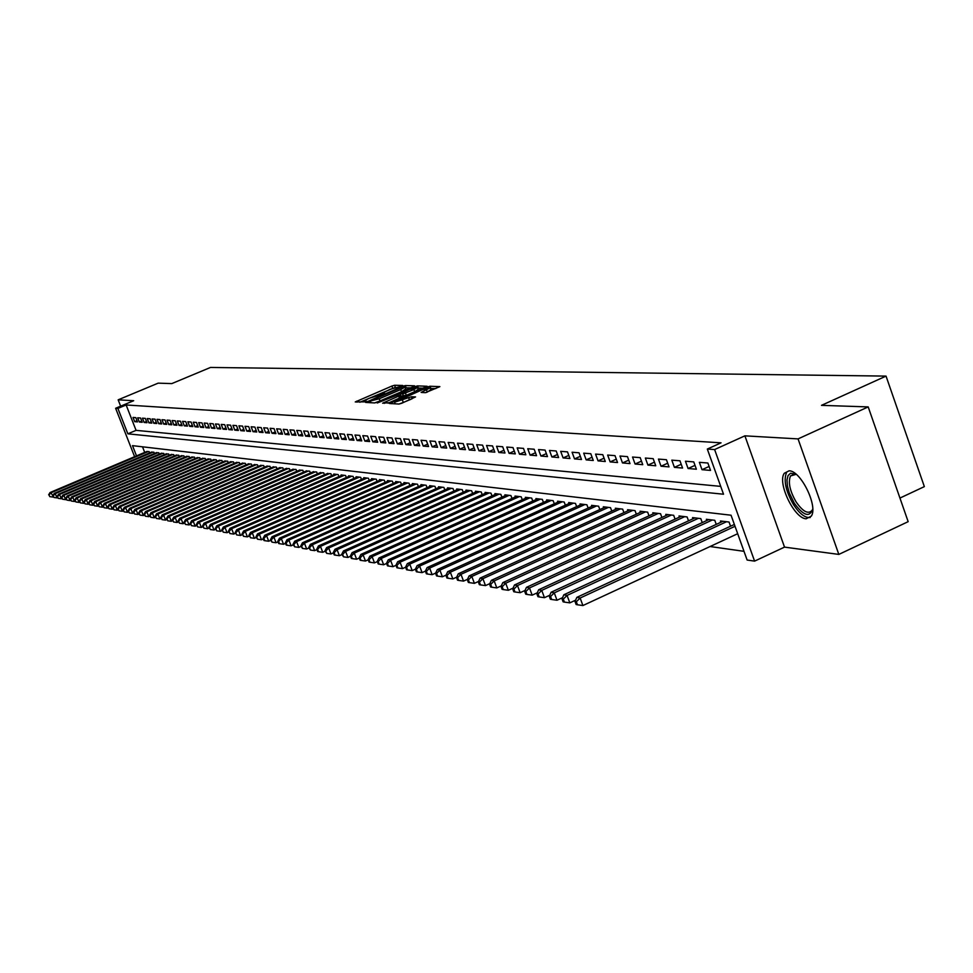 <?xml version="1.0" encoding="UTF-8"?>
<svg xmlns="http://www.w3.org/2000/svg" width="973" height="973" viewBox="0 0 973 973"><rect width="100%" height="100%" fill="white"/><g stroke="black" fill="none" stroke-linecap="round" stroke-linejoin="round"><path stroke-width="1.46" d="M401.898 386.086L402.725 385.478L394.588 385.259L391.876 386.074L355.267 401.946L365.179 401.837L366.128 401.29L364.607 400.852L368.937 398.358L383.569 393.943L384.517 393.408L382.961 392.97L390.185 389.249L401.898 386.086M789.115 470.798L784.274 473.279C777.135 482.827 794.236 518.5 806.13 518.804L811.324 516.116C818.232 506.215 800.73 470.543 789.115 470.798M425.42 392.678L439.869 386.634L430.03 386.245L427.208 387.084L389.516 403.503L399.015 404.05L401.861 403.199L415.544 396.923L411.457 396.765L394.551 402.202L422.16 389.784L430.115 387.838L421.151 392.423L425.42 392.678M868.196 406.909L908.162 521.662L838.835 554.415L798.055 438.896L868.196 406.909L821.492 405.352L886.038 376.101L210.484 367.453L171.795 383.605L158.185 383.143L118.159 399.83L133.678 400.718L115.617 408.271L117.891 408.429L126.137 404.975L721.042 442.837L707.322 449.052L714.62 449.55L754.586 561.129L747.118 560.034L731.051 515.216L132.498 445.646L136.512 455.887M798.055 438.896L744.892 435.843L714.62 449.55M413.355 386.682L414.547 385.807L405.303 385.551L402.567 386.378L365.629 402.421L374.69 402.931L377.451 402.104L413.355 386.682M417.526 385.892L427.135 386.269L389.516 402.652L382.632 403.199L398.687 396.096L399.915 395.196L397.288 395.099L377.232 402.98L414.741 386.719L417.526 385.892L418.329 388.045L423.109 388.191M118.159 399.83L120.64 406.167M135.831 417.648L133.033 417.417L134.688 421.662L137.497 421.893L135.831 417.648M140.55 418.013L137.704 417.794L139.382 422.063L142.216 422.294L140.55 418.013M145.318 418.39L142.447 418.171L144.126 422.464L146.996 422.708L145.318 418.39M150.146 418.779L147.239 418.548L148.93 422.866L151.837 423.109L150.146 418.779M155.035 419.168L152.092 418.937L153.795 423.279L156.738 423.523L155.035 419.168M159.998 419.558L157.018 419.327L158.721 423.693L161.7 423.948L159.998 419.558M165.009 419.959L161.992 419.716L163.707 424.119L166.736 424.374L165.009 419.959M170.093 420.36L167.04 420.117L168.755 424.544L171.82 424.8L170.093 420.36M175.237 420.774L172.136 420.518L173.875 424.982L176.977 425.237L175.237 420.774M180.443 421.187L177.317 420.932L179.056 425.42L182.194 425.688L180.443 421.187M185.721 421.601L182.547 421.345L184.311 425.858L187.485 426.125L185.721 421.601M191.073 422.027L187.862 421.771L189.626 426.308L192.849 426.588L191.073 422.027M196.497 422.452L193.238 422.197L195.014 426.77L198.273 427.05L196.497 422.452M201.983 422.89L198.687 422.623L200.462 427.232L203.771 427.512L201.983 422.89M207.553 423.328L204.196 423.06L205.996 427.694L209.353 427.986L207.553 423.328M213.184 423.778L209.791 423.51L211.603 428.169L214.997 428.461L213.184 423.778M218.901 424.228L215.459 423.96L217.283 428.655L220.725 428.947L218.901 424.228M224.69 424.69L221.212 424.41L223.036 429.142L226.527 429.434L224.69 424.69M230.565 425.152L227.037 424.873L228.874 429.628L232.413 429.932L230.565 425.152M236.512 425.627L232.936 425.347L234.785 430.139L238.373 430.443L236.512 425.627M242.557 426.101L238.92 425.821L240.781 430.638L244.418 430.954L242.557 426.101M248.674 426.588L244.989 426.296L246.862 431.161L250.548 431.465L248.674 426.588M254.877 427.086L251.143 426.782L253.029 431.684L256.763 432L254.877 427.086M261.165 427.585L257.383 427.281L259.28 432.207L263.075 432.535L261.165 427.585M267.551 428.084L263.707 427.779L265.617 432.742L269.46 433.07L267.551 428.084M274.033 428.606L270.129 428.29L272.051 433.289L275.955 433.617L274.033 428.606M280.601 429.129L276.648 428.813L278.57 433.836L282.535 434.177L280.601 429.129M287.266 429.652L283.252 429.336L285.198 434.408L289.212 434.736L287.266 429.652M294.028 430.188L289.954 429.871L291.912 434.967L295.987 435.32L294.028 430.188M300.888 430.735L296.753 430.407L298.723 435.551L302.858 435.904L300.888 430.735M307.857 431.282L303.661 430.954L305.644 436.135L309.84 436.488L307.857 431.282M314.924 431.842L310.667 431.513L312.661 436.731L316.918 437.084L314.924 431.842M322.099 432.413L317.782 432.073L319.789 437.327L324.106 437.692L322.099 432.413M329.385 432.997L324.994 432.644L327.013 437.947L331.404 438.312L329.385 432.997M336.78 433.581L332.328 433.228L334.359 438.568L338.823 438.945L336.78 433.581M344.296 434.177L339.772 433.812L341.815 439.2L346.352 439.577L344.296 434.177M351.922 434.785L347.337 434.42L349.392 439.832L353.99 440.222L351.922 434.785M359.682 435.393L355.011 435.028L357.079 440.489L361.761 440.878L359.682 435.393M367.551 436.026L362.807 435.649L364.899 441.146L369.643 441.547L367.551 436.026M375.554 436.658L370.737 436.269L372.829 441.827L377.658 442.229L375.554 436.658M383.678 437.303L378.789 436.913L380.893 442.508L385.795 442.922L383.678 437.303M391.937 437.959L386.962 437.558L389.091 443.202L394.077 443.615L391.937 437.959M400.329 438.616L395.281 438.215L397.422 443.907L402.481 444.333L400.329 438.616M408.867 439.297L403.734 438.884L405.887 444.625L411.032 445.05L408.867 439.297M417.539 439.991L412.321 439.565L414.486 445.354L419.728 445.792L417.539 439.991M426.369 440.684L421.054 440.258L423.243 446.084L428.558 446.534L426.369 440.684M435.332 441.401L429.932 440.964L432.134 446.838L437.546 447.3L435.332 441.401M444.466 442.119L438.969 441.681L441.183 447.604L446.692 448.079L444.466 442.119M453.746 442.861L448.152 442.411L450.39 448.383L455.984 448.857L453.746 442.861M463.184 443.603L457.505 443.153L459.755 449.185L465.447 449.66L463.184 443.603M472.793 444.369L467.016 443.907L469.278 449.988L475.067 450.475L472.793 444.369M482.572 445.148L476.685 444.673L478.971 450.803L484.87 451.302L482.572 445.148M492.533 445.926L486.536 445.452L488.835 451.642L494.831 452.153L492.533 445.926M502.664 446.741L496.558 446.254L498.869 452.494L504.987 453.004L502.664 446.741M512.978 447.556L506.763 447.057L509.098 453.357L515.325 453.88L512.978 447.556M523.486 448.383L517.162 447.884L519.509 454.233L525.846 454.78L523.486 448.383M534.177 449.234L527.743 448.723L530.103 455.133L536.561 455.68L534.177 449.234M545.087 450.098L538.519 449.575L540.903 456.045L547.483 456.605L545.087 450.098M556.191 450.986L549.502 450.45L551.898 456.982L558.599 457.553L556.191 450.986M567.502 451.873L560.691 451.338L563.112 457.93L569.935 458.514L567.502 451.873M579.044 452.798L572.088 452.238L574.532 458.903L581.489 459.487L579.044 452.798M590.793 453.722L583.715 453.163L586.172 459.888L593.262 460.484L590.793 453.722M602.786 454.671L595.561 454.099L598.042 460.886L605.279 461.506L602.786 454.671M615.009 455.644L607.651 455.06L610.144 461.907L617.527 462.54L615.009 455.644M627.476 456.629L619.971 456.033L622.489 462.953L630.005 463.598L627.476 456.629M640.198 457.638L632.535 457.03L635.077 464.024L642.752 464.668L640.198 457.638M653.187 458.672L645.367 458.052L647.921 465.106L655.753 465.775L653.187 458.672M666.432 459.718L658.453 459.086L661.032 466.225L669.023 466.894L666.432 459.718M679.957 460.801L671.808 460.144L674.411 467.356L682.572 468.049L679.957 460.801M693.761 461.895L685.442 461.226L688.069 468.512L696.4 469.217L693.761 461.895M707.87 463.014L699.368 462.333L702.007 469.691L710.521 470.409L707.87 463.014M126.137 404.975L136.074 430.358L720.701 486.378M710.059 546.522L744.004 551.326M142.52 446.814L144.709 452.409M146.437 451.667L149.137 451.63L149.635 452.919M151.192 452.25L153.916 452.214L154.427 453.515M156.008 452.846L158.769 452.798L159.28 454.111M160.873 453.442L163.671 453.394L164.194 454.732M165.811 454.038L168.633 454.002L169.168 455.352M170.798 454.659L173.668 454.61L174.203 455.972M175.858 455.267L178.764 455.23L179.3 456.617M180.978 455.899L183.921 455.851L184.469 457.261M186.159 456.532L189.139 456.483L189.699 457.906M191.413 457.176L194.43 457.128L194.989 458.575M196.741 457.833L199.793 457.784L200.353 459.244M202.129 458.49L205.218 458.441L205.79 459.925M207.59 459.159L210.715 459.11L211.299 460.606M213.111 459.84L216.286 459.779L216.882 461.311M218.718 460.521L221.929 460.472L222.537 462.017M224.398 461.214L227.658 461.166L228.266 462.734M230.151 461.92L233.459 461.871L234.067 463.464M235.989 462.637L239.334 462.576L239.954 464.194M241.9 463.367L245.293 463.306L245.926 464.948M247.896 464.097L251.338 464.036L251.971 465.702M253.965 464.839L257.456 464.778L258.113 466.468M260.132 465.593L263.671 465.532L264.328 467.247M266.371 466.359L269.959 466.298L270.628 468.037M272.708 467.137L276.344 467.076L277.025 468.84M279.129 467.928L282.827 467.855L283.508 469.655M285.648 468.718L289.395 468.658L290.088 470.47M292.265 469.533L296.06 469.473L296.765 471.309M298.966 470.36L302.822 470.287L303.54 472.16M305.765 471.187L309.682 471.127L310.411 473.024M312.674 472.039L316.639 471.966L317.38 473.9M319.679 472.902L323.705 472.829L324.459 474.788M326.794 473.766L330.881 473.693L331.635 475.688M334.007 474.654L333.775 474.046L338.154 474.581L338.932 476.6M341.341 475.554L341.097 474.933L345.549 475.481L346.327 477.536M348.772 476.466L348.541 475.833L353.053 476.381L353.844 478.473M356.325 477.39L356.082 476.758L360.667 477.317L361.482 479.434M363.999 478.339L363.756 477.682L368.414 478.254L369.229 480.419M371.783 479.288L371.54 478.631L376.271 479.203L377.098 481.404M379.701 480.261L379.446 479.592L384.25 480.176L385.101 482.413M387.741 481.246L387.485 480.565L392.362 481.161L393.226 483.435M395.914 482.255L395.646 481.562L400.608 482.158L401.484 484.469M404.209 483.277L403.941 482.559L408.988 483.18L409.864 485.527M412.637 484.311L412.37 483.593L417.49 484.213L418.39 486.609M421.212 485.357L420.944 484.627L426.15 485.259L427.062 487.692M429.932 486.427L429.652 485.685L434.943 486.33L435.88 488.811M438.787 487.522L438.507 486.755L443.883 487.412L444.831 489.942M447.799 488.628L447.507 487.85L452.98 488.519L453.941 491.085M456.957 489.747L456.665 488.969L462.236 489.638L463.209 492.253M466.274 490.891L465.97 490.1L471.637 490.781L472.635 493.445M475.748 492.058L475.444 491.243L481.209 491.949L482.219 494.661M485.393 493.25L485.089 492.411L490.951 493.129L491.985 495.889M495.208 494.454L494.892 493.603L500.864 494.333L501.91 497.154M505.194 495.683L504.878 494.819L510.947 495.561L512.017 498.431M515.362 496.935L515.033 496.048L521.212 496.802L522.294 499.733M525.712 498.2L525.371 497.312L531.672 498.079L532.778 501.059M536.245 499.502L535.904 498.59L542.314 499.368L543.433 502.409M546.972 500.815L546.631 499.891L553.151 500.681L554.306 503.783M557.894 502.165L557.553 501.217L564.194 502.019L565.362 505.182M569.035 503.528L568.67 502.567L575.457 503.394L576.636 506.617M580.37 504.926L580.005 503.941L586.914 504.78L588.13 508.076M591.937 506.349L591.56 505.34L598.602 506.203L599.83 509.56M603.71 507.797L603.333 506.775L610.509 507.651L611.762 511.08M615.727 509.28L615.337 508.234L622.647 509.122L623.936 512.625M627.962 510.789L627.573 509.718L635.028 510.618L636.342 514.206M640.453 512.321L640.052 511.226L647.665 512.151L648.991 515.812M653.187 513.89L652.786 512.783L660.545 513.72L661.895 517.454M666.189 515.495L665.775 514.352L673.693 515.313L675.067 519.132M679.446 517.125L679.02 515.958L687.108 516.943L688.519 520.847M692.983 518.804L692.545 517.6L700.791 518.609L702.238 522.598M706.799 520.506L706.349 519.278L714.778 520.3L716.25 524.386M720.896 522.246L720.446 520.993L729.057 522.039L730.553 526.223M899.952 498.067L924.35 486.622L886.038 376.101M744.892 435.843L784.518 547.118L838.835 554.415M784.518 547.118L754.586 561.129M117.891 408.429L127.852 433.824L723.523 494.223L707.322 449.052M134.615 456.678L115.617 408.271M136.074 430.358L127.852 433.824M134.688 421.662L137.023 420.677M139.382 422.063L141.742 421.066M144.126 422.464L146.509 421.455M148.93 422.866L151.35 421.844M153.795 423.279L156.239 422.246M158.721 423.693L161.202 422.647M163.707 424.119L166.225 423.06M168.755 424.544L171.309 423.474M173.875 424.982L176.454 423.887M179.056 425.42L181.671 424.313M184.311 425.858L186.95 424.739M189.626 426.308L192.301 425.177M195.014 426.77L197.726 425.615M200.462 427.232L203.211 426.065M205.996 427.694L208.781 426.515M211.603 428.169L214.425 426.977M217.283 428.655L220.141 427.439M223.036 429.142L225.931 427.913M228.874 429.628L231.805 428.388M234.785 430.139L237.765 428.862M240.781 430.638L243.797 429.361M246.862 431.161L249.927 429.847M253.029 431.684L256.13 430.358M259.28 432.207L262.43 430.857M265.617 432.742L268.816 431.38M272.051 433.289L275.298 431.903M278.57 433.836L281.866 432.438M285.198 434.408L288.531 432.973M291.912 434.967L295.293 433.52M298.723 435.551L302.165 434.067M305.644 436.135L309.134 434.627M312.661 436.731L316.201 435.199M319.789 437.327L323.377 435.782M327.013 437.947L330.674 436.366M334.359 438.568L338.069 436.962M341.815 439.2L345.585 437.57M349.392 439.832L353.211 438.178M357.079 440.489L360.971 438.811M364.899 441.146L368.84 439.443M372.829 441.827L376.843 440.076M380.893 442.508L384.967 440.733M389.091 443.202L393.238 441.401M397.422 443.907L401.63 442.07M405.887 444.625L410.168 442.751M414.486 445.354L418.84 443.445M423.243 446.084L427.67 444.15M432.134 446.838L436.634 444.868M441.183 447.604L445.768 445.598M450.39 448.383L455.048 446.339M459.755 449.185L464.486 447.094M469.278 449.988L474.094 447.86M478.971 450.803L483.873 448.65M488.835 451.642L493.834 449.441M498.869 452.494L503.965 450.244M509.098 453.357L514.279 451.071M519.509 454.233L524.775 451.898M530.103 455.133L535.478 452.749M540.903 456.045L546.376 453.613M551.898 456.982L557.48 454.5M563.112 457.93L568.791 455.4M574.532 458.903L580.334 456.313M586.172 459.888L592.083 457.237M598.042 460.886L604.063 458.186M610.144 461.907L616.286 459.159M622.489 462.953L628.753 460.144M635.077 464.024L641.475 461.141M647.921 465.106L654.452 462.163M661.032 466.225L667.697 463.209M674.411 467.356L681.209 464.279M688.069 468.512L695.014 465.362M702.007 469.691L709.11 466.468M395.354 387.363L359.84 402.25M410.703 387.826L405.23 387.838M403.406 386.755L369.266 401.29L379.251 398.784L400.694 389.589L404.963 387.132L403.406 386.755M374.544 402.919L380.054 400.937L379.251 398.784M405.656 388.981L401.496 391.73L380.054 400.937M388.02 403.199L400.864 397.483L399.976 395.391M413.866 389.565L417.453 387.497L409.621 389.431L399.939 393.785L402.713 393.992L413.866 389.565L414.68 391.73L418.171 389.407M400.827 395.865L400.085 393.895M414.68 391.73L406.325 395.33L400.9 396.06M418.329 388.045L417.697 388.142M430.832 389.759L426.502 392.46M398.966 404.05L403.309 402.457L402.481 400.256M411.226 399.173L403.309 402.457M395.026 403.467L394.199 403.831M435.819 388.568L430.358 388.482M147.118 451.387L50.012 492.557L51.058 492.764L53.308 496.802M49.064 494.904L49.745 496.619L49.064 494.904L51.058 492.764L148.297 451.533M48.65 494.819L50.012 492.557M52.761 497.033L49.745 496.619M794.309 503.236L789.285 492.934L787.412 486.014L786.987 479.981L788.069 475.554L790.538 473.255L796.206 474.325L790.514 475.931C787.948 482.255 789.808 490.915 796.096 501.898C803.005 511.81 808.368 514.583 812.187 510.217L812.723 509.049C809.645 517.758 803.503 515.824 794.309 503.236M786.585 472.404C783.387 480.248 785.697 490.988 793.494 504.622C799.599 513.829 805.182 518.123 810.241 517.514M151.873 451.959L54.233 493.396L55.291 493.603L56.993 497.896L57.565 497.653M53.284 495.768L53.965 497.483L53.284 495.768L55.291 493.603L153.077 452.104M52.858 495.671L54.233 493.396M56.993 497.896L53.965 497.483M156.702 452.542L58.489 494.235L59.572 494.454L61.287 498.772L61.883 498.529M57.553 496.631L58.234 498.358L57.553 496.631L59.572 494.454L157.918 452.7M57.115 496.534L58.489 494.235M61.287 498.772L58.234 498.358M161.579 453.138L62.819 495.099L63.902 495.318L65.629 499.672L66.249 499.404M61.871 497.507L62.564 499.246L61.871 497.507L63.902 495.318L162.807 453.284M61.433 497.41L62.819 495.099M65.629 499.672L62.564 499.246M166.517 453.734L67.186 495.975L68.292 496.194L70.032 500.572L70.664 500.292M66.249 498.395L66.942 500.134L66.249 498.395L68.292 496.194L167.77 453.892M65.799 498.298L67.186 495.975M70.032 500.572L66.942 500.134M171.516 454.342L71.625 496.85L72.732 497.069L74.483 501.484L75.14 501.192M70.676 499.283L71.37 501.046L70.676 499.283L72.732 497.069L172.78 454.5M70.226 499.198L71.625 496.85M74.483 501.484L71.37 501.046M176.587 454.963L76.113 497.75L77.232 497.969L78.995 502.396L79.677 502.117M75.164 500.195L75.87 501.971L75.164 500.195L77.232 497.969L177.864 455.121M74.714 500.11L76.113 497.75M78.995 502.396L75.87 501.971M181.72 455.583L80.65 498.65L81.793 498.881L83.569 503.333L84.274 503.041M79.701 501.119L80.406 502.895L79.701 501.119L81.793 498.881L183.009 455.741M79.251 501.022L80.65 498.65M83.569 503.333L80.406 502.895M186.913 456.215L85.259 499.563L86.415 499.794L88.19 504.282L88.92 503.965M84.31 502.056L85.016 503.844L84.31 502.056L86.415 499.794L188.215 456.373M83.848 501.959L85.259 499.563M88.19 504.282L85.016 503.844M192.168 456.86L89.917 500.487L91.097 500.73L92.885 505.242L93.639 504.914M88.969 502.992L89.686 504.805L88.969 502.992L91.097 500.73L193.493 457.018M88.507 502.895L89.917 500.487M92.885 505.242L89.686 504.805M197.507 457.505L94.636 501.436L95.828 501.667L97.628 506.215L98.419 505.875M93.688 503.953L94.417 505.765L93.688 503.953L95.828 501.667L198.845 457.663M93.213 503.856L94.636 501.436M97.628 506.215L94.417 505.765M202.895 458.161L99.428 502.384L100.633 502.627L102.445 507.201L103.26 506.848M98.48 504.926L99.21 506.751L98.48 504.926L100.633 502.627L204.257 458.319M97.993 504.829L99.428 502.384M102.445 507.201L99.21 506.751M208.368 458.818L104.269 503.345L105.498 503.588L107.322 508.198L108.161 507.833M103.333 505.899L104.062 507.748L103.333 505.899L105.498 503.588L209.754 458.988M102.846 505.802L104.269 503.345M107.322 508.198L104.062 507.748M213.914 459.499L109.183 504.33L110.423 504.573L112.26 509.207L113.123 508.843M108.246 506.897L108.976 508.757L108.246 506.897L110.423 504.573L215.313 459.657M107.748 506.799L109.183 504.33M112.26 509.207L108.976 508.757M219.521 460.18L114.169 505.315L115.422 505.571L117.271 510.229L118.159 509.852M113.221 507.906L113.963 509.779L113.221 507.906L115.422 505.571L220.944 460.351M112.722 507.809L114.169 505.315M117.271 510.229L113.963 509.779M225.213 460.861L119.217 506.325L120.482 506.568L122.343 511.275L123.267 510.874M118.268 508.928L119.01 510.813L118.268 508.928L120.482 506.568L226.648 461.044M117.757 508.83L119.217 506.325M122.343 511.275L119.01 510.813M230.978 461.567L124.325 507.334L125.614 507.59L127.487 512.321L128.448 511.92M123.389 509.974L124.13 511.859L123.389 509.974L125.614 507.59L232.438 461.737M122.866 509.864L124.325 507.334M127.487 512.321L124.13 511.859M236.828 462.272L129.518 508.368L130.82 508.636L132.705 513.391L133.69 512.966M128.57 511.02L129.324 512.929L128.57 511.02L130.82 508.636L238.3 462.455M128.047 510.91L129.518 508.368M132.705 513.391L129.324 512.929M242.751 462.99L134.773 509.414L136.098 509.682L137.984 514.474L139.005 514.036M133.824 512.09L134.59 513.999L133.824 512.09L136.098 509.682L244.247 463.172M133.301 511.98L134.773 509.414M137.984 514.474L134.59 513.999M248.76 463.72L140.1 510.472L141.45 510.74L143.347 515.568L144.405 515.118M139.163 513.172L139.917 515.094L139.163 513.172L141.45 510.74L250.268 463.902M138.628 513.063L140.1 510.472M143.347 515.568L139.917 515.094M254.841 464.462L145.512 511.555L146.874 511.822L148.784 516.687L149.866 516.213M144.563 514.267L145.33 516.213L144.563 514.267L146.874 511.822L256.373 464.644M144.028 514.158L145.512 511.555M148.784 516.687L145.33 516.213M261.019 465.216L150.985 512.637L152.372 512.917L154.293 517.818L155.412 517.332M150.049 515.374L150.815 517.332L150.049 515.374L152.372 512.917L262.576 465.398M149.501 515.264L150.985 512.637M154.293 517.818L150.815 517.332M267.271 465.97L156.544 513.744L157.942 514.024L159.888 518.962L161.044 518.451M155.607 516.505L156.385 518.475L155.607 516.505L157.942 514.024L268.852 466.164M155.048 516.383L156.544 513.744M159.888 518.962L156.385 518.475M273.62 466.748L162.187 514.875L163.61 515.155L165.556 520.117L166.748 519.594M161.25 517.648L162.029 519.631L161.25 517.648L163.61 515.155L275.225 466.943M160.679 517.527L162.187 514.875M165.556 520.117L162.029 519.631M280.066 467.526L167.903 516.006L169.351 516.298L171.309 521.297L172.537 520.762M166.967 518.804L167.757 520.798L166.967 518.804L169.351 516.298L281.683 467.721M166.395 518.682L167.903 516.006M171.309 521.297L167.757 520.798M286.585 468.317L173.705 517.162L175.164 517.454L177.135 522.489L178.412 521.942M172.768 519.983L173.559 521.99L172.768 519.983L175.164 517.454L288.239 468.512M172.185 519.862L173.705 517.162M177.135 522.489L173.559 521.99M293.214 469.12L179.591 518.329L181.075 518.633L183.058 523.705L184.371 523.133M178.655 521.175L179.458 523.206L178.655 521.175L181.075 518.633L294.88 469.327M178.071 521.054L179.591 518.329M183.058 523.705L179.458 523.206M299.939 469.935L185.563 519.521L187.071 519.825L189.066 524.934L190.416 524.338M184.639 522.379L185.429 524.423L184.639 522.379L187.071 519.825L301.63 470.141M184.031 522.258L185.563 519.521M189.066 524.934L185.429 524.423M306.75 470.762L191.62 520.725L193.153 521.029L195.159 526.174L196.558 525.578M190.696 523.608L191.499 525.675L190.696 523.608L193.153 521.029L308.477 470.968M190.088 523.486L191.62 520.725M195.159 526.174L191.499 525.675M313.671 471.601L197.774 521.954L199.331 522.258L201.35 527.451L202.785 526.819M196.85 524.861L197.665 526.928L196.85 524.861L199.331 522.258L315.41 471.82M196.23 524.739L197.774 521.954M201.35 527.451L197.665 526.928M320.689 472.452L204.026 523.194L205.595 523.51L207.638 528.728L209.11 528.084M203.102 526.125L203.916 528.217L203.102 526.125L205.595 523.51L322.464 472.671M202.469 526.004L204.026 523.194M207.638 528.728L203.916 528.217M327.816 473.328L210.363 524.459L211.956 524.775L214.011 530.042L215.532 529.373M209.438 527.415L210.265 529.519L209.438 527.415L211.956 524.775L329.616 473.547M208.806 527.281L210.363 524.459M214.011 530.042L210.265 529.519M335.053 474.204L216.797 525.736L218.414 526.052L220.482 531.355L222.051 530.674M215.872 528.716L216.699 530.832L215.872 528.716L218.414 526.052L336.877 474.423M215.228 528.582L216.797 525.736M220.482 531.355L216.699 530.832M342.399 475.092L223.328 527.038L224.982 527.366L227.062 532.705L228.679 532M222.416 530.042L223.243 532.182L222.416 530.042L224.982 527.366L344.247 475.323M221.759 529.908L223.328 527.038M227.062 532.705L223.243 532.182M349.854 476.004L229.969 528.351L231.635 528.692L233.727 534.068L235.405 533.338M229.056 531.392L229.896 533.545L229.056 531.392L231.635 528.692L351.727 476.223M228.387 531.246L229.969 528.351M233.727 534.068L229.896 533.545M357.419 476.916L236.707 529.689L238.409 530.03L240.513 535.466L242.228 534.712M235.794 532.754L236.646 534.919L235.794 532.754L238.409 530.03L359.329 477.147M235.113 532.62L236.707 529.689M240.513 535.466L236.646 534.919M365.106 477.852L243.554 531.051L245.281 531.404L247.397 536.865L249.173 536.099M242.642 534.141L243.493 536.33L242.642 534.141L245.281 531.404L367.052 478.084M241.961 534.007L243.554 531.051M247.397 536.865L243.493 536.33M372.914 478.801L250.499 532.438L252.262 532.79L254.391 538.3L256.215 537.497M249.611 535.551L250.462 537.753L249.611 535.551L252.262 532.79L374.885 479.032M248.906 535.405L250.499 532.438M254.391 538.3L250.462 537.753M380.844 479.762L257.565 533.849L259.353 534.201L261.506 539.76L263.379 538.933M256.677 536.987L255.96 536.841L257.529 539.2L256.677 536.987L259.353 534.201L382.851 480.005M255.96 536.841L257.565 533.849M261.506 539.76L257.529 539.2M388.896 480.735L264.753 535.272L266.566 535.636L268.73 541.231L270.664 540.38M263.853 538.434L263.136 538.288L263.999 540.526L264.729 540.684L263.853 538.434L266.566 535.636L390.939 480.99M263.136 538.288L264.753 535.272M268.73 541.231L264.729 540.684M397.093 481.732L272.039 536.731L273.887 537.096L276.064 542.739L278.059 541.864M271.163 539.918L270.421 539.772L272.026 542.18L271.163 539.918L273.887 537.096L399.161 481.988M270.421 539.772L272.039 536.731M276.064 542.739L272.026 542.18M405.4 482.742L279.458 538.203L281.331 538.568L283.532 544.26L285.576 543.36M278.582 541.426L277.828 541.268L278.704 543.542L279.458 543.7L278.582 541.426L281.331 538.568L407.505 482.997M277.828 541.268L279.458 538.203M283.532 544.26L279.458 543.7M413.866 483.763L286.999 539.699L288.896 540.076L291.109 545.817L293.226 544.88M286.123 542.958L285.369 542.8L286.244 545.087L287.011 545.245L286.123 542.958L288.896 540.076L415.994 484.031M285.369 542.8L286.999 539.699M291.109 545.817L287.011 545.245M422.452 484.809L294.661 541.219L296.595 541.608L298.82 547.398L300.998 546.437M293.797 544.503L293.019 544.345L294.685 546.826L293.797 544.503L296.595 541.608L424.617 485.077M293.019 544.345L294.661 541.219M298.82 547.398L294.685 546.826M431.185 485.868L302.457 542.776L304.427 543.165L306.665 549.003L308.903 548.006M301.594 546.084L300.803 545.926L302.494 548.419L301.594 546.084L304.427 543.165L433.399 486.135M300.803 545.926L302.457 542.776M306.665 549.003L302.494 548.419M440.064 486.95L310.375 544.357L312.382 544.746L314.644 550.633L316.943 549.611M309.523 547.69L308.721 547.531L310.423 550.049L309.523 547.69L312.382 544.746L442.314 487.23M308.721 547.531L310.375 544.357M314.644 550.633L310.423 550.049M449.1 488.045L318.439 545.95L320.47 546.364L322.744 552.287L325.128 551.241M317.587 549.331L316.772 549.161L317.685 551.533L318.499 551.703L317.587 549.331L320.47 546.364L451.375 488.324M316.772 549.161L318.439 545.95M322.744 552.287L318.499 551.703M458.283 489.164L326.636 547.592L328.704 547.994L331.002 553.978L333.447 552.895M325.797 550.998L324.97 550.827L326.709 553.382L325.797 550.998L328.704 547.994L460.606 489.443M324.97 550.827L326.636 547.592M331.002 553.978L326.709 553.382M467.624 490.295L334.98 549.246L337.084 549.66L339.395 555.705L341.912 554.574M334.14 552.688L333.301 552.518L334.226 554.926L335.065 555.096L334.14 552.688L337.084 549.66L469.983 490.587M333.301 552.518L334.98 549.246M339.395 555.705L335.065 555.096M477.123 491.45L343.469 550.937L345.61 551.363L347.933 557.444L350.535 556.288M342.642 554.403L341.778 554.233L343.566 556.836L342.642 554.403L345.61 551.363L479.519 491.742M341.778 554.233L343.469 550.937M347.933 557.444L343.566 556.836M486.792 492.63L352.104 552.652L354.281 553.09L356.629 559.232L359.305 558.04M351.277 556.155L350.414 555.984L351.35 558.429L352.226 558.611L351.277 556.155L354.281 553.09L489.237 492.922M350.414 555.984L352.104 552.652M356.629 559.232L352.226 558.611M496.631 493.822L360.898 554.403L363.111 554.841L365.483 561.044L368.232 559.803M360.083 557.943L359.195 557.76L360.144 560.241L361.032 560.424L360.083 557.943L363.111 554.841L499.113 494.126M359.195 557.76L360.898 554.403M365.483 561.044L361.032 560.424M506.641 495.038L369.849 556.179L372.112 556.629L374.483 562.88L377.317 561.616M369.047 559.755L368.135 559.572L369.095 562.066L369.995 562.26L369.047 559.755L372.112 556.629L509.171 495.342M368.135 559.572L369.849 556.179M374.483 562.88L369.995 562.26M516.833 496.266L378.959 557.991L381.258 558.453L383.654 564.766L386.573 563.452M378.169 561.603L377.244 561.421L378.205 563.939L379.129 564.133L378.169 561.603L381.258 558.453L519.4 496.583M377.244 561.421L378.959 557.991M383.654 564.766L379.129 564.133M527.208 497.531L388.239 559.84L390.587 560.314L392.995 566.675L395.999 565.325M387.449 563.489L386.512 563.294L387.485 565.836L388.422 566.031L387.449 563.489L390.587 560.314L529.823 497.848M386.512 563.294L388.239 559.84M392.995 566.675L388.422 566.031M537.765 498.808L397.689 561.725L400.073 562.199L402.518 568.621L405.607 567.223M396.911 565.41L395.962 565.216L396.935 567.782L397.896 567.977L396.911 565.41L400.073 562.199L540.441 499.137M395.962 565.216L397.689 561.725M402.518 568.621L397.896 567.977M548.529 500.122L407.322 563.635L409.755 564.121L412.211 570.604L415.398 569.169L416.371 571.759L417.368 571.966L416.371 569.351L415.386 569.156L417.125 565.593L419.606 566.079L562.248 501.788M406.556 567.356L405.583 567.162L406.568 569.752L407.541 569.947L406.556 567.356L409.755 564.121L551.241 500.45M405.583 567.162L407.322 563.635M412.211 570.604L407.541 569.947M416.371 569.351L419.606 566.079L422.087 572.623L425.396 571.127L426.369 573.815L427.378 574.021L426.381 571.382L425.371 571.175L427.123 567.575L429.652 568.086L573.462 503.15M559.487 501.448L417.125 565.593M422.087 572.623L417.368 571.966M426.381 571.382L429.652 568.086L432.146 574.678L435.624 573.109M570.64 502.81L427.123 567.575M432.146 574.678L427.378 574.021M582.012 504.184L437.315 569.606L439.893 570.117L442.399 576.782L446.035 575.14M436.585 573.45L435.563 573.243L436.561 575.907L437.595 576.113L436.585 573.45L439.893 570.117L584.895 504.537M435.563 573.243L437.315 569.606M442.399 576.782L437.595 576.113M593.603 505.595L447.702 571.674L450.329 572.197L452.859 578.923L456.653 577.196M446.984 575.554L445.938 575.347L446.948 578.035L448.006 578.242L446.984 575.554L450.329 572.197L596.534 505.948M445.938 575.347L447.702 571.674M452.859 578.923L448.006 578.242M605.425 507.03L458.283 573.778L460.971 574.313L463.525 581.112L467.49 579.3M457.59 577.707L456.519 577.488L457.541 580.2L458.611 580.419L457.59 577.707L460.971 574.313L608.405 507.395M456.519 577.488L458.283 573.778M463.525 581.112L458.611 580.419M617.466 508.49L469.083 575.931L471.82 576.466L474.398 583.338L478.546 581.44M468.402 579.896L467.32 579.677L468.341 582.413L469.436 582.645L468.402 579.896L471.82 576.466L620.506 508.855M467.32 579.677L469.083 575.931M474.398 583.338L469.436 582.645M629.738 509.974L480.103 578.12L482.888 578.667L485.491 585.6L489.808 583.63M479.434 582.134L478.327 581.903L479.361 584.676L480.48 584.907L479.434 582.134L482.888 578.667L632.851 510.363M478.327 581.903L480.103 578.12M485.491 585.6L480.48 584.907M642.265 511.494L491.341 580.358L494.187 580.917L496.802 587.923L501.314 585.855M490.696 584.408L489.553 584.177L490.599 586.974L491.742 587.206L490.696 584.408L494.187 580.917L645.44 511.883M489.553 584.177L491.341 580.358M496.802 587.923L491.742 587.206M655.036 513.051L502.81 582.632L505.717 583.216L508.356 590.283L513.063 588.13M502.177 586.743L501.01 586.5L502.068 589.334L503.236 589.565L502.177 586.743L505.717 583.216L658.271 513.44M501.01 586.5L502.81 582.632M508.356 590.283L503.236 589.565M668.074 514.632L514.51 584.968L517.478 585.551L520.141 592.691L525.043 590.441M513.902 589.115L512.71 588.872L513.78 591.73L514.96 591.973L513.902 589.115L517.478 585.551L671.37 515.033M512.71 588.872L514.51 584.968M520.141 592.691L514.96 591.973M681.368 516.249L526.454 587.339L529.482 587.947L532.17 595.16L537.278 592.8M525.858 591.535L524.654 591.292L525.724 594.175L526.94 594.43L525.858 591.535L529.482 587.947L684.737 516.651M524.654 591.292L526.454 587.339M532.17 595.16L526.94 594.43M694.941 517.891L538.653 589.772L541.742 590.38L544.454 597.677L549.781 595.221M538.081 594.016L536.853 593.773L537.935 596.68L539.164 596.936L538.081 594.016L541.742 590.38L698.383 518.317M536.853 593.773L538.653 589.772M544.454 597.677L539.164 596.936M708.794 519.582L551.119 592.241L554.269 592.873L557.006 600.244L562.552 597.677M550.56 596.546L549.295 596.291L550.39 599.234L551.655 599.49L550.56 596.546L554.269 592.873L712.309 520.008M549.295 596.291L551.119 592.241M557.006 600.244L551.655 599.49M722.951 521.297L563.841 594.783L567.064 595.415L569.825 602.859L575.602 600.183M563.306 599.125L562.017 598.869L563.124 601.837L564.413 602.105L563.306 599.125L567.064 595.415L726.527 521.735M562.017 598.869L563.841 594.783M569.825 602.859L564.413 602.105M734.36 524.459L576.843 597.361L580.139 598.018L582.912 605.547L737.68 533.715M576.332 601.764L575.019 601.509L576.125 604.513L577.439 604.78L576.332 601.764L580.139 598.018L735.016 526.296M575.019 601.509L576.843 597.361M582.912 605.547L577.439 604.78M383.617 393.931L383.374 393.299M365.252 401.8L365.009 401.168M356.982 402.117L356.629 401.168M392.666 388.178L391.876 386.074M395.379 387.363L394.588 385.259M367.344 402.591L366.991 401.63M406.106 387.68L405.303 385.551M369.874 402.713L369.363 401.363M370.968 402.761L370.458 401.411M401.496 391.73L400.694 389.589M384.384 403.381L384.007 402.396M399.502 398.261L398.687 396.096M415.045 387.546L414.741 386.719M403.527 396.157L402.713 393.992M406.325 395.33L405.51 393.153M422.866 392.581L422.513 391.632M427.317 392.107L426.502 389.918M409.451 399.806L408.624 397.616M412.199 398.748L411.457 396.765M391.255 403.698L390.891 402.713M427.512 387.899L427.208 387.084M430.844 388.422L430.03 386.245M383.362 394.029L383.058 393.238M365.009 401.91L364.705 401.119M369.801 402.713L369.29 401.35M405.765 389.273L404.963 387.132M400.864 397.483L400.049 395.306M418.268 389.662L417.453 387.497M400.754 395.95L399.976 393.883M430.93 390.027L430.115 387.838M395.184 403.868L394.649 402.457M794.795 473.96L790.514 475.931"/></g></svg>
